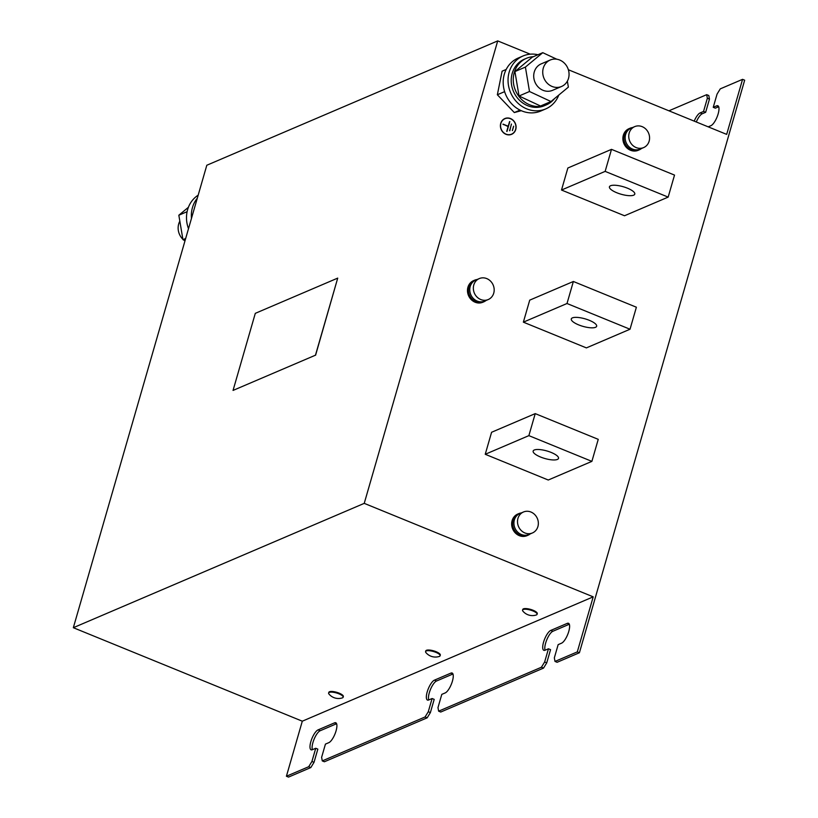 <?xml version="1.0" encoding="UTF-8"?>
<svg xmlns="http://www.w3.org/2000/svg" width="818" height="818" viewBox="0 0 818 818"><rect width="100%" height="100%" fill="white"/><g stroke="black" fill="none" stroke-linecap="round" stroke-linejoin="round"><path stroke-width="1.23" d="M557.385 459.44A13.2 3.906 -163.9 0 0 558.51 458.377A13.2 3.906 -163.9 0 0 549.093 451.659A13.2 3.906 -163.9 0 0 534.277 450.002A13.2 3.906 -163.9 0 0 533.152 451.066A13.2 3.906 -163.9 0 0 542.579 457.783A13.2 3.906 -163.9 0 0 557.385 459.44M610.555 185.747A13.2 3.906 -163.9 0 0 609.43 186.801A13.2 3.906 -163.9 0 0 618.848 193.518A13.2 3.906 -163.9 0 0 633.664 195.175A13.2 3.906 -163.9 0 0 634.788 194.122A13.2 3.906 -163.9 0 0 625.361 187.404A13.2 3.906 -163.9 0 0 610.555 185.747M572.416 317.875A13.2 3.906 -163.9 0 0 571.291 318.928A13.2 3.906 -163.9 0 0 580.719 325.656A13.2 3.906 -163.9 0 0 595.524 327.312A13.2 3.906 -163.9 0 0 596.649 326.249A13.2 3.906 -163.9 0 0 587.232 319.531A13.2 3.906 -163.9 0 0 572.416 317.875M440.115 655.77L440.309 655.106A7.556 2.239 -163.9 0 0 436.168 651.731A7.556 2.239 -163.9 0 0 425.779 650.913L425.595 651.578A7.556 2.239 -163.9 0 0 425.953 652.621A12.393 12.393 0 0 0 439.256 656.455A7.556 2.239 -163.9 0 0 439.44 656.384A7.556 2.239 -163.9 0 0 440.115 655.77A7.556 2.239 -163.9 0 0 435.984 652.396A7.556 2.239 -163.9 0 0 426.27 650.954A7.556 2.239 -163.9 0 0 425.595 651.578M537.078 614.318L537.273 613.653A7.556 2.239 -163.9 0 0 533.142 610.289A7.556 2.239 -163.9 0 0 522.753 609.461L522.559 610.126A7.556 2.239 -163.9 0 0 522.927 611.169A12.393 12.393 0 0 0 536.219 615.003A7.556 2.239 -163.9 0 0 536.404 614.942A7.556 2.239 -163.9 0 0 537.078 614.318A7.556 2.239 -163.9 0 0 532.947 610.944A7.556 2.239 -163.9 0 0 523.234 609.502A7.556 2.239 -163.9 0 0 522.559 610.126M343.151 697.212L343.335 696.558A7.556 2.239 -163.9 0 0 339.204 693.183A7.556 2.239 -163.9 0 0 328.816 692.365L328.621 693.02A7.556 2.239 -163.9 0 0 328.989 694.063A12.393 12.393 0 0 0 342.282 697.907A7.556 2.239 -163.9 0 0 342.466 697.836A7.556 2.239 -163.9 0 0 343.151 697.212A7.556 2.239 -163.9 0 0 339.01 693.848A7.556 2.239 -163.9 0 0 329.306 692.406A7.556 2.239 -163.9 0 0 328.621 693.02M486.066 300.472A11.759 10.562 -113.1 0 1 483.827 301.822L482.855 302.231A11.759 10.562 -113.1 0 1 471.219 299.592A11.759 10.562 -113.1 0 1 467.937 287.22A11.759 10.562 -113.1 0 1 473.612 280.615L474.583 280.196A11.759 10.562 -113.1 0 1 477.109 279.511M483.827 301.822A11.759 10.562 -113.1 0 1 472.19 299.173A11.759 10.562 -113.1 0 1 468.908 286.811A11.759 10.562 -113.1 0 1 474.583 280.196M473.786 284.991A11.401 10.235 -113.1 0 1 479.287 278.58A11.401 10.235 -113.1 0 1 490.555 281.147A11.401 10.235 -113.1 0 1 493.745 293.141A11.401 10.235 -113.1 0 1 488.244 299.541A11.401 10.235 -113.1 0 1 476.966 296.985A11.401 10.235 -113.1 0 1 473.786 284.991M488.244 299.541L484.655 301.075A11.401 10.235 -113.1 0 1 473.377 298.519A11.401 10.235 -113.1 0 1 470.197 286.525A11.401 10.235 -113.1 0 1 475.698 280.114L479.287 278.58M641.465 148.518A11.759 10.562 -113.1 0 1 639.226 149.868L638.255 150.287A11.759 10.562 -113.1 0 1 626.619 147.639A11.759 10.562 -113.1 0 1 623.336 135.277A11.759 10.562 -113.1 0 1 629.011 128.661L629.983 128.252A11.759 10.562 -113.1 0 1 632.508 127.557M639.226 149.868A11.759 10.562 -113.1 0 1 627.59 147.23A11.759 10.562 -113.1 0 1 624.308 134.858A11.759 10.562 -113.1 0 1 629.983 128.252M629.185 133.037A11.401 10.235 -113.1 0 1 634.676 126.637A11.401 10.235 -113.1 0 1 645.954 129.193A11.401 10.235 -113.1 0 1 649.134 141.187A11.401 10.235 -113.1 0 1 643.633 147.588A11.401 10.235 -113.1 0 1 632.365 145.031A11.401 10.235 -113.1 0 1 629.185 133.037M643.633 147.588L640.054 149.121A11.401 10.235 -113.1 0 1 628.776 146.565A11.401 10.235 -113.1 0 1 625.596 134.571A11.401 10.235 -113.1 0 1 631.087 128.17L634.676 126.637M530.228 533.898A11.759 10.562 -113.1 0 1 527.988 535.248L527.017 535.667A11.759 10.562 -113.1 0 1 515.391 533.019A11.759 10.562 -113.1 0 1 512.109 520.647A11.759 10.562 -113.1 0 1 517.774 514.041L518.745 513.632A11.759 10.562 -113.1 0 1 521.27 512.937M527.988 535.248A11.759 10.562 -113.1 0 1 516.352 532.61A11.759 10.562 -113.1 0 1 513.07 520.238A11.759 10.562 -113.1 0 1 518.745 513.632M517.947 518.418A11.401 10.235 -113.1 0 1 523.448 512.007A11.401 10.235 -113.1 0 1 534.727 514.573A11.401 10.235 -113.1 0 1 537.907 526.567A11.401 10.235 -113.1 0 1 532.406 532.968A11.401 10.235 -113.1 0 1 521.127 530.412A11.401 10.235 -113.1 0 1 517.947 518.418M532.406 532.968L528.817 534.502A11.401 10.235 -113.1 0 1 517.538 531.945A11.401 10.235 -113.1 0 1 514.358 519.951A11.401 10.235 -113.1 0 1 519.859 513.54L523.448 512.007M179.837 221.187A14.397 12.935 66.9 0 0 182.874 239.265M183.702 240.011A14.397 12.935 66.9 0 0 184.96 240.962M191.463 218.406A28.794 25.859 -113.1 0 1 197.291 198.222L197.291 198.222M188.498 228.692A28.794 25.859 -113.1 0 1 192.445 200.298A28.794 25.859 -113.1 0 1 198.171 195.185M560.023 87.015A14.397 12.935 -113.1 0 1 543.673 77.495A14.397 12.935 -113.1 0 1 550.238 60.011A14.397 12.935 -113.1 0 1 551.772 59.479A14.397 12.935 -113.1 0 1 568.121 69.009A14.397 12.935 -113.1 0 1 561.557 86.483A14.397 12.935 -113.1 0 1 560.023 87.015M561.557 86.483L552.539 90.338A14.397 12.935 -113.1 0 1 551.005 90.87A14.397 12.935 -113.1 0 1 534.655 81.35A14.397 12.935 -113.1 0 1 541.219 63.865L550.238 60.011M554.461 98.651A25.317 22.74 -113.1 0 1 546.352 104.857A25.317 22.74 -113.1 0 1 518.295 95.563A25.317 22.74 -113.1 0 1 518.254 64.642A25.317 22.74 -113.1 0 1 526.455 58.303A25.317 22.74 -113.1 0 1 533.397 56.677M526.455 58.303L524.42 59.172A25.317 22.74 66.9 0 0 516.209 65.512A25.317 22.74 66.9 0 0 516.26 96.432A25.317 22.74 66.9 0 0 544.318 105.727L546.352 104.857M537.947 54.734A28.794 25.859 66.9 0 0 523.05 55.972L518.203 58.047A28.794 25.859 66.9 0 0 509.133 64.919A28.794 25.859 66.9 0 0 508.796 100.236A28.794 25.859 66.9 0 0 540.841 111.003L545.688 108.927A28.794 25.859 66.9 0 0 554.757 102.056A28.794 25.859 66.9 0 0 558.796 95.052M523.05 55.972A28.794 25.859 66.9 0 0 513.99 62.843A28.794 25.859 66.9 0 0 513.643 98.16A28.794 25.859 66.9 0 0 545.688 108.927M510.514 118.559A8.579 7.71 -113.1 0 1 516.066 126.453A8.579 7.71 -113.1 0 1 511.618 134.326A8.579 7.71 -113.1 0 1 505.974 134.305A8.579 7.71 -113.1 0 1 500.422 126.412A8.579 7.71 -113.1 0 1 504.87 118.549A8.579 7.71 -113.1 0 1 510.514 118.559M514.553 131.678A8.579 7.71 -113.1 0 1 511.475 134.387M501.649 121.32A8.395 7.546 -113.1 0 1 504.655 118.835A8.395 7.546 -113.1 0 1 504.798 118.774M506.015 134.142A8.395 7.546 -113.1 0 1 500.585 126.412A8.395 7.546 -113.1 0 1 504.941 118.712A8.395 7.546 -113.1 0 1 510.473 118.733A8.395 7.546 -113.1 0 1 515.902 126.453A8.395 7.546 -113.1 0 1 511.547 134.162A8.395 7.546 -113.1 0 1 506.015 134.142M315.472 355.186L233.048 390.421L315.472 355.186L337.722 278.11L315.584 355.237M337.722 278.11L255.298 313.345L233.048 390.421M286.412 776.241L308.713 766.711L310.809 767.57L288.509 777.1L286.412 776.241L302.302 721.19L73.334 627.703L206.811 165.246L497.712 40.9L530.238 54.182M521.301 110.696L514.307 112.557L497.354 94.755L502.099 71.197L506.199 69.448M630.024 329.235L636.384 307.22L573.367 281.484L529.727 300.145L523.367 322.159L586.394 347.895L630.024 329.235L567.007 303.509L523.367 322.159M568.367 69.745L726.681 134.387L742.57 79.336L744.666 80.195L579.41 652.754L577.303 651.895L593.203 596.843L364.235 503.356L497.712 40.9M528.868 435.636L591.884 461.372L548.254 480.023L485.238 454.287L491.587 432.272L535.228 413.622L528.868 435.636L485.238 454.287M611.496 149.357L567.866 168.007L561.506 190.032L624.523 215.758L668.163 197.107L605.146 171.381L611.496 149.357L674.523 175.093L668.163 197.107M438.642 711.169L440.749 712.028L543.53 668.091L541.434 667.232L438.642 711.169L437.978 707.59L441.792 694.38L445.186 692.928A10.798 3.507 -67.8 0 0 451.904 682.744A10.798 3.507 -67.8 0 0 452.129 673.02A10.798 3.507 -67.8 0 0 450.902 673.112L434.419 680.157A10.798 3.507 -67.8 0 0 427.702 690.341A10.798 3.507 -67.8 0 0 427.477 700.065A10.798 3.507 -67.8 0 0 428.704 699.973L432.098 698.521L428.284 711.732L425.074 716.967L427.17 717.826L430.38 712.59L434.194 699.38L432.098 698.521M579.41 652.754L557.109 662.283L555.003 661.425L577.303 651.895M668.93 110.808L706.691 94.673L707.355 98.242L703.541 111.453L700.157 112.904A10.798 3.507 -67.8 0 0 694.196 121.125M696.292 121.984A10.798 3.507 112.2 0 1 702.253 113.763L705.648 112.311L709.462 99.101L708.797 95.522L706.691 94.673M708.204 126.841L710.914 125.686A10.798 3.507 -67.8 0 0 717.631 115.502A10.798 3.507 -67.8 0 0 717.856 105.778A10.798 3.507 -67.8 0 0 716.64 105.859L713.245 107.311L715.341 108.17L718.685 106.739M545.105 650.218A10.798 3.507 112.2 0 1 546.792 639.799A10.798 3.507 112.2 0 1 552.886 631.271L569.318 624.246M543.53 668.091L546.741 662.856L550.555 649.645L548.459 648.786L544.645 661.997L541.434 667.232M428.744 699.952A10.798 3.507 112.2 0 1 430.432 689.543A10.798 3.507 112.2 0 1 436.526 681.016L452.957 673.991M425.074 716.967L322.282 760.904L324.388 761.762L427.17 717.826M312.384 749.697A10.798 3.507 112.2 0 1 314.071 739.278A10.798 3.507 112.2 0 1 320.165 730.75L336.597 723.725M310.809 767.57L314.02 762.335L317.834 749.124L315.738 748.265L311.924 761.476L308.713 766.711M555.003 661.425L554.338 657.856L558.152 644.635L561.547 643.183A10.798 3.507 -67.8 0 0 568.265 633.009A10.798 3.507 -67.8 0 0 568.49 623.285A10.798 3.507 -67.8 0 0 567.263 623.367L550.78 630.412A10.798 3.507 -67.8 0 0 544.062 640.596A10.798 3.507 -67.8 0 0 543.837 650.32A10.798 3.507 -67.8 0 0 545.064 650.238L548.459 648.786M302.302 721.19L593.203 596.843M322.282 760.904L321.617 757.335L325.431 744.114L328.826 742.662A10.798 3.507 -67.8 0 0 335.544 732.488A10.798 3.507 -67.8 0 0 335.769 722.764A10.798 3.507 -67.8 0 0 334.542 722.846L318.059 729.891A10.798 3.507 -67.8 0 0 311.341 740.075A10.798 3.507 -67.8 0 0 311.116 749.799A10.798 3.507 -67.8 0 0 312.343 749.717L315.738 748.265M73.334 627.703L364.235 503.356M713.245 107.311L717.059 94.101L720.269 88.865L742.57 79.336M705.648 112.311L703.541 111.453M709.462 99.101L707.355 98.242M314.02 762.335L311.924 761.476M430.38 712.59L428.284 711.732M546.741 662.856L544.645 661.997M511.403 134.224A8.395 7.546 -113.1 0 1 511.25 134.285A8.395 7.546 -113.1 0 1 507.385 134.735M504.726 118.61A8.579 7.71 -113.1 0 1 508.816 118.262M508.039 126.534L503.039 124.132L508.131 126.207L509.829 121.545L506.976 131.453L508.039 126.534M512.334 130.573L513.602 126.166L512.334 130.573M511.403 124.029L509.808 130.768L511.403 124.029M502.978 124.346L508.131 126.207M509.542 121.667L506.741 131.361M513.632 126.422L512.426 130.604M511.424 124.285L509.583 130.675M591.884 461.372L598.244 439.348L535.228 413.622M561.506 190.032L605.146 171.381M573.367 281.484L567.007 303.509M504.624 91.647L497.354 94.755M520.033 110.103L514.307 112.557M514.921 71.565L519.031 95.992L529.502 91.514L525.401 67.086L514.921 71.565L532.303 57.148L542.774 52.679L556.813 59.223M525.401 67.086L542.774 52.679M519.031 95.992L540.514 106.013L550.984 101.534L529.502 91.514M567.365 81.166L568.367 87.117L550.984 101.534M563.5 62.342L564.318 63.088M187.107 211.688L178.835 215.226L188.396 207.302M185.666 238.488L182.946 239.654L178.835 215.226M182.946 239.654L185.052 240.635M702.253 113.763L700.157 112.904M718.674 106.688L716.64 105.859M320.165 730.75L318.059 729.891M336.576 723.674L334.542 722.846M436.526 681.016L434.419 680.157M452.937 673.94L450.902 673.112M552.886 631.271L550.78 630.412M569.297 624.195L567.263 623.367"/></g></svg>
